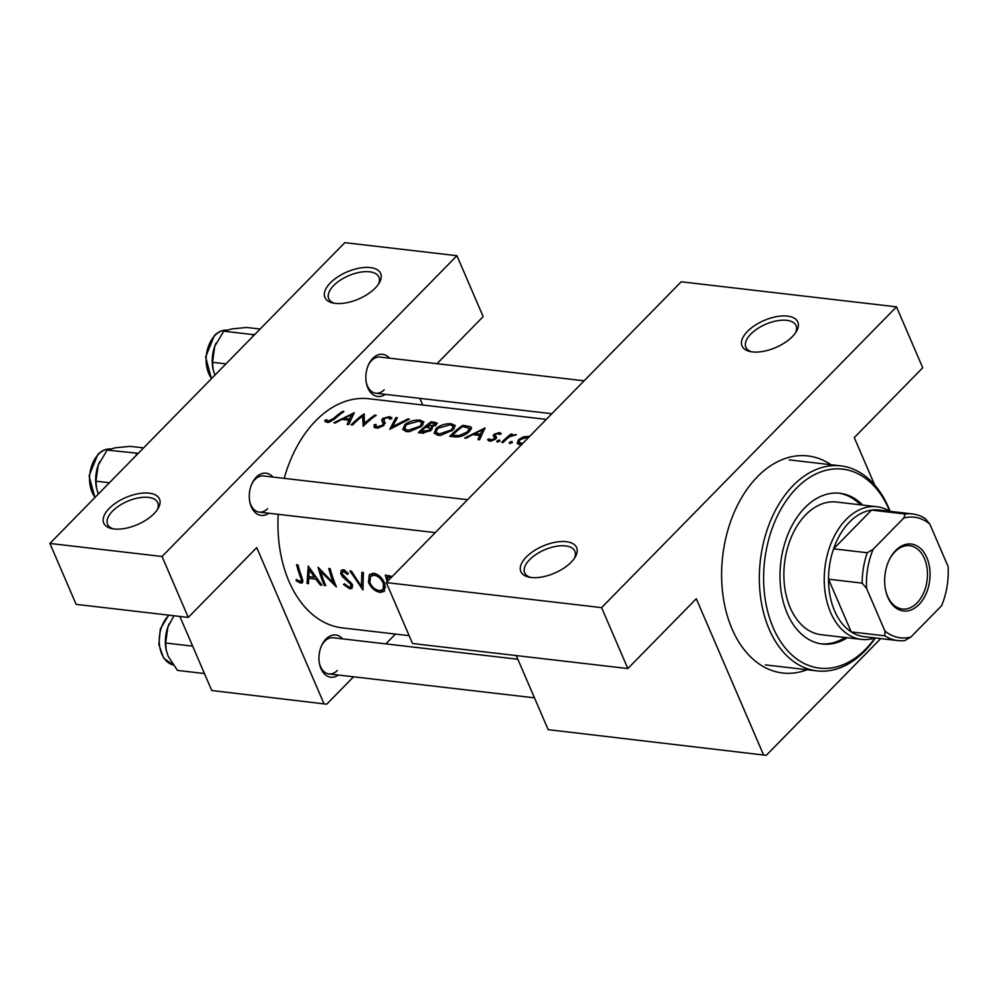 <?xml version="1.0" encoding="UTF-8"?>
<svg xmlns="http://www.w3.org/2000/svg" width="998" height="998" viewBox="0 0 998 998"><rect width="100%" height="100%" fill="white"/><g stroke="black" fill="none" stroke-linecap="round" stroke-linejoin="round"><path stroke-width="1.5" d="M330.375 282.871A30.352 14.733 156.7 0 1 367.027 267.389A30.352 14.733 156.7 0 1 379.215 283.008A30.352 14.733 156.7 0 1 375.223 288.085A30.352 14.733 156.7 0 1 332.858 302.98A30.352 14.733 156.7 0 1 330.375 282.871M378.317 284.393A27.308 13.261 -23.3 0 0 378.928 277.107A27.308 13.261 -23.3 0 0 359.667 272.317A27.308 13.261 -23.3 0 0 333.656 285.565A27.308 13.261 -23.3 0 0 328.754 298.714A27.308 13.261 -23.3 0 0 334.48 303.28M109.194 508.456A30.352 14.733 156.7 0 1 145.845 492.975A30.352 14.733 156.7 0 1 158.033 508.593A30.352 14.733 156.7 0 1 154.041 513.671A30.352 14.733 156.7 0 1 111.676 528.566A30.352 14.733 156.7 0 1 109.194 508.456M157.135 509.978A27.308 13.261 -23.3 0 0 157.746 502.693A27.308 13.261 -23.3 0 0 138.485 497.902A27.308 13.261 -23.3 0 0 112.487 511.151A27.308 13.261 -23.3 0 0 107.584 524.299A27.308 13.261 -23.3 0 0 113.298 528.865M747.502 331.398A30.352 14.733 156.7 0 1 784.166 315.917A30.352 14.733 156.7 0 1 796.342 331.548A30.352 14.733 156.7 0 1 792.35 336.613A30.352 14.733 156.7 0 1 749.985 351.508A30.352 14.733 156.7 0 1 747.502 331.398M795.443 332.933A27.308 13.261 -23.3 0 0 796.067 325.635A27.308 13.261 -23.3 0 0 776.793 320.845A27.308 13.261 -23.3 0 0 750.795 334.093A27.308 13.261 -23.3 0 0 745.893 347.254A27.308 13.261 -23.3 0 0 751.606 351.807M526.32 556.984A30.352 14.733 156.7 0 1 562.984 541.502A30.352 14.733 156.7 0 1 575.16 557.134A30.352 14.733 156.7 0 1 571.168 562.198A30.352 14.733 156.7 0 1 528.803 577.094A30.352 14.733 156.7 0 1 526.32 556.984M574.274 558.518A27.308 13.261 -23.3 0 0 574.885 551.233A27.308 13.261 -23.3 0 0 555.612 546.43A27.308 13.261 -23.3 0 0 529.614 559.678A27.308 13.261 -23.3 0 0 524.711 572.84A27.308 13.261 -23.3 0 0 530.425 577.393M338.434 675.047A21.245 14.197 -83.4 0 1 319.522 663.895A21.245 14.197 -83.4 0 1 321.68 645.369A21.245 14.197 -83.4 0 1 325.934 639.044A21.245 14.197 -83.4 0 1 342.651 638.87M517.85 659.254L333.145 637.759A18.213 12.176 96.6 0 0 324.737 641.227A18.213 12.176 96.6 0 0 321.393 646.03M268.749 513.234A21.245 14.197 -83.4 0 1 249.837 502.081A21.245 14.197 -83.4 0 1 251.995 483.556A21.245 14.197 -83.4 0 1 256.249 477.231A21.245 14.197 -83.4 0 1 272.965 477.044M467.563 499.686L263.447 475.946A18.213 12.176 96.6 0 0 255.051 479.414A18.213 12.176 96.6 0 0 251.696 484.217M385.303 394.347A21.245 14.197 -83.4 0 1 366.403 383.207A21.245 14.197 -83.4 0 1 368.549 364.669A21.245 14.197 -83.4 0 1 372.803 358.357A21.245 14.197 -83.4 0 1 389.519 358.17M584.129 380.812L380.013 357.059A18.213 12.176 96.6 0 0 371.605 360.528A18.213 12.176 96.6 0 0 368.262 365.343M807.133 669.745A109.269 73.029 -83.4 0 1 724.511 604.538A109.269 73.029 -83.4 0 1 735.601 509.23A109.269 73.029 -83.4 0 1 757.445 476.732A109.269 73.029 -83.4 0 1 830.985 464.731M308.544 583.63L308.681 578.329L315.805 579.152L320.358 585.015L321.892 585.19L308.245 566.103L306.997 583.456L308.544 583.63M349.799 588.845L352.069 588.259L352.369 584.691L342.127 573.813L342.401 572.029L343.749 571.667L347.504 574.474L348.439 573.451L343.374 569.708L341.191 570.369L340.742 573.738L342.489 576.682L350.947 584.504L350.785 586.624L349.051 587.098L344.447 583.793L343.462 584.529L349.799 588.845L352.693 585.901M349.899 570.943L362.948 589.968L363.384 572.515L361.875 572.341L361.351 586.288L351.408 571.118L349.899 570.943M296.082 580.724L300.71 583.144L302.594 582.682L301.92 577.468A115.331 77.083 -83.4 0 1 297.978 564.905L296.568 564.743A115.331 77.083 96.6 0 0 300.448 577.131C301.72 579.564 301.596 580.986 300.049 581.397L296.369 579.489L296.082 580.724L296.93 579.863M302.631 579.489L300.049 581.397M392.014 576.744L385.328 575.073A115.331 77.083 96.6 0 0 387.212 581.647M368.449 582.258C371.006 588.022 374.949 591.402 380.275 592.4L384.355 591.327L384.916 584.092C382.583 578.042 378.816 574.411 373.626 573.226L369.36 574.561L368.449 582.258L369.51 581.173M318.1 567.251A115.331 77.083 96.6 0 0 324.313 585.464L325.722 585.639A115.331 77.083 -83.4 0 1 320.645 571.517L336.388 586.874A115.331 77.083 -83.4 0 1 330.176 568.648L328.766 568.486A115.331 77.083 96.6 0 0 333.469 583.032L318.1 567.251M529.726 436.301L523.638 436.787L518.711 439.457L517.176 443.174L518.436 444.297L521.754 444.684M509.866 443.474L512.211 442.601L511.937 441.428L509.591 442.289L509.866 443.474M503.079 442.513L501.682 442.351A115.331 77.083 96.6 0 1 511.013 434.03L512.423 434.192A115.331 77.083 -83.4 0 0 511.001 435.315L516.29 434.791L509.604 436.712L506.148 439.532A115.331 77.083 -83.4 0 0 503.079 442.513M497.391 442.027L499.724 441.141L499.462 439.981L497.116 440.842L497.391 442.027M501.158 433.968L499.599 432.558L494.172 434.23L493.237 435.515L494.721 437.947L494.235 438.821L490.742 440.006L489.419 438.808L487.648 439.519L488.571 440.817L491.078 441.116L495.682 438.945L496.58 437.548L495.158 435.116L495.632 434.355L498.414 433.481L499.387 434.517L501.033 433.456M479.539 439.769L478.005 439.594L479.689 435.465L472.578 434.641L466.178 438.222L464.644 438.035L485.065 427.955L479.539 439.769M454.614 436.875L449.749 436.301A115.331 77.083 96.6 0 1 462.723 425.36L470.382 426.645L471.455 427.618L468.786 432.072C464.369 435.727 459.654 437.336 454.614 436.875M437.985 435.29L440.941 435.278L452.855 430.051L455.288 425.56L451.495 423.776C446.006 423.389 440.929 424.861 436.288 428.192L434.142 433.182L437.985 435.29M422.603 433.144L418.349 432.658A115.331 77.083 96.6 0 1 431.323 421.705L437.224 423.077L436.026 425.061L431.41 427.082L431.148 430.3L422.603 433.144M406.598 431.647L409.542 431.623L421.455 426.396L423.888 421.904L420.108 420.121C414.607 419.734 409.542 421.206 404.889 424.537L402.743 429.527L406.598 431.647M389.769 429.327L395.907 417.588L397.416 417.763L392.314 426.732L407.883 418.973L409.392 419.148L389.769 429.327M391.74 418.698L389.856 416.603L382.833 418.399L381.685 420.058L383.257 423.938L382.583 425.136L377.381 426.82L375.996 425.971L376.021 424.412L374.05 424.861L374.512 427.556L378.367 428.005L383.968 425.323L384.292 418.524L388.297 417.551L389.644 419.16L391.74 418.698L391.727 417.576M363.21 426.233L362.611 416.129A115.331 77.083 -83.4 0 0 352.544 424.998L351.134 424.836A115.331 77.083 96.6 0 1 364.108 413.883L364.445 423.476A115.331 77.083 96.6 0 1 374.774 415.131L376.184 415.293A115.331 77.083 -83.4 0 0 363.21 426.233M348.714 424.549L347.179 424.375L348.876 420.245L341.753 419.422L335.365 423.002L333.819 422.815L354.24 412.735L348.714 424.549M327.032 422.391L329.128 422.266L335.066 418.586A115.331 77.083 -83.4 0 1 343.973 411.538L342.564 411.376A115.331 77.083 96.6 0 0 333.781 418.312L328.367 421.119L326.458 419.671L324.662 420.507L327.032 422.391M546.305 419.385L368.998 398.763A115.331 77.083 96.6 0 0 315.78 420.719A115.331 77.083 96.6 0 0 284.205 478.354M278.23 514.332A115.331 77.083 96.6 0 0 342.339 627.892L409.155 635.664M324.974 421.218L325.535 421.855M373.976 426.894L374.512 427.556M382.484 421.817L383.893 425.398M382.371 421.655L381.86 420.744M389.956 419.085L389.569 418.187L389.644 419.16M384.929 422.216L385.116 422.878M432.334 427.893L431.41 427.082L432.234 428.965M490.355 441.166L489.419 438.808M493.736 436.675L495.295 439.282M498.414 433.481L499.387 434.517M496.58 437.548L495.158 435.116M497.628 442.039L497.116 440.842L496.854 441.79M499.724 441.141L499.462 439.981L499.886 440.966M510.103 443.486L509.591 442.289L509.329 443.237M512.211 442.601L511.937 441.428L512.361 442.413M422.703 405.013L419.846 398.364M548.164 729.65L766.264 755.336L548.164 729.65L516.265 655.574M763.458 754.7L696.292 598.725L627.829 668.56L601.594 607.632L896.491 306.848L681.197 281.798L386.301 582.582L601.594 607.632M49.9 543.448L344.809 242.664L456.934 255.7L162.038 556.485L49.9 543.448L76.135 604.364L188.273 617.413L162.038 556.485M211.763 690.504L326.708 704.201L211.763 690.504L179.865 616.44M323.901 703.553L256.736 547.59L188.273 617.413M326.708 704.201L353.566 676.806M385.839 643.885L395.47 634.067M456.934 255.7L483.169 316.628L437.024 363.696M319.397 663.183A18.213 12.176 96.6 0 0 328.928 673.937A18.213 12.176 96.6 0 0 337.336 670.469M366.266 382.484A18.213 12.176 96.6 0 0 375.797 393.237A18.213 12.176 96.6 0 0 384.205 389.769M249.7 501.37A18.213 12.176 96.6 0 0 259.243 512.124A18.213 12.176 96.6 0 0 267.639 508.656M874.672 484.978L854.276 437.598L922.738 367.775L896.491 306.848M766.264 755.336L880.735 638.583M627.829 668.56L412.536 643.51L386.301 582.582M523.962 437.548L523.638 436.787M519.222 440.629L518.711 439.457M522.628 443.536L518.91 442.376L520.108 439.619L528.416 436.974M521.53 444.659L521.043 443.536M511.425 434.978L511.013 434.03M515.679 435.028L515.392 434.392M500.322 434.23L499.599 432.558M491.203 441.091L490.742 440.006M494.634 439.769L494.235 438.821M496.043 438.571L494.172 434.23M480.5 437.336L479.689 435.465M482.508 429.851L480.263 434.217L474.649 433.569L482.508 429.851L483.219 431.51M481.048 436.039L480.263 434.217M475.248 434.953L474.649 433.569M463.234 426.558L462.723 425.36M471.393 429.003L470.382 426.645M452.431 435.203A115.331 77.083 -83.4 0 1 462.735 426.495L469.422 428.379L467.376 431.909L459.03 435.627L452.431 435.203L453.067 436.687M467.788 432.87L467.376 431.909M459.517 436.75L459.03 435.627M436.75 429.277L436.288 428.192M452.131 425.248L451.495 423.776M450.173 424.749L453.341 426.346L451.445 429.889L439.195 434.018L435.989 432.259L437.698 428.342L450.173 424.749M451.857 430.837L451.445 429.889M439.781 435.365L439.195 434.018M431.835 422.903L431.323 421.705M431.336 422.84L435.278 423.788L434.604 424.911L427.082 426.109A115.331 77.083 -83.4 0 1 431.336 422.84M434.966 425.759L434.604 424.911M428.616 427.606L428.03 426.221M427.655 427.456L427.082 426.109M429.464 427.805L429.751 430.138L421.031 431.548A115.331 77.083 -83.4 0 1 425.747 427.231L429.464 427.805L431.186 430.263M430.163 431.099L429.751 430.138M423.651 433.207L423.04 431.785M421.667 433.045L421.031 431.548M405.35 425.622L404.889 424.537M420.732 421.593L420.108 420.121M418.773 421.094L421.942 422.69L420.046 426.233L407.795 430.363L404.602 428.604L406.298 424.699L418.773 421.094M420.457 427.194L420.046 426.233M408.382 431.71L407.795 430.363M396.543 419.06L395.907 417.588M392.676 427.568L392.314 426.732M408.17 419.671L407.883 418.973M375.385 427.955L374.05 424.861M377.918 428.067L377.381 426.82M382.995 426.096L382.583 425.136M385.078 423.614L382.833 418.399M390.842 418.898L389.856 416.603M364.37 414.519L364.108 413.883M364.906 424.549L364.445 423.476M375.148 416.004L374.774 415.131M364.332 420.133L362.611 416.129M349.674 422.117L348.876 420.245M351.683 414.632L349.437 418.998L343.836 418.337L351.683 414.632L352.406 416.291M350.223 420.819L349.437 418.998M344.435 419.734L343.836 418.337M302.98 580.824L300.71 583.144M342.95 412.261L342.564 411.376M327.643 422.428L326.458 419.671M328.205 422.404L327.519 420.819M328.891 422.316L328.367 421.119M388.933 575.509L387.261 577.206L389.183 577.43L390.63 575.946M388.247 580.599A115.331 77.083 -83.4 0 1 387.261 577.206M382.546 590.08L380.275 592.4M374.213 575.21C378.442 576.158 381.535 579.052 383.506 583.917L383.095 589.631L379.465 590.629C375.173 589.855 371.967 587.111 369.846 582.42L370.532 576.407L374.213 575.21L375.697 573.713M384.48 582.932L383.506 583.917M362.848 584.766L361.351 586.288M351.832 583.593L350.947 584.504M350.535 581.859L349.724 582.695M343.337 575.821L342.489 576.682M342.351 572.091L340.742 573.738M345.096 570.295L343.749 571.667M325.248 584.516L324.313 585.464M334.43 582.046L333.469 583.032M321.443 570.706L320.645 571.517M321.119 584.242L320.358 585.015M316.603 578.341L315.805 579.152M310.241 576.744L308.681 578.329M308.557 581.859L306.997 583.456M309.355 569.846L314.395 577.231L308.781 576.582L309.355 569.846L310.216 568.972M315.206 576.407L314.395 577.231M862.746 505.1A75.885 50.711 96.6 0 0 839.867 493.274A75.885 50.711 96.6 0 0 788.969 531.909A75.885 50.711 96.6 0 0 787.222 613.396A75.885 50.711 96.6 0 0 822.34 644.009A75.885 50.711 96.6 0 0 847.314 637.747M860.501 504.838A75.885 50.711 96.6 0 0 838.744 493.162M875.071 637.922A66.779 44.623 -83.4 0 1 861.511 639.406A66.779 44.623 -83.4 0 1 824.984 591.327A66.779 44.623 -83.4 0 1 846.142 519.459A66.779 44.623 -83.4 0 1 876.943 506.747A66.779 44.623 -83.4 0 1 889.804 511.3A100.162 66.941 96.6 0 0 889.031 509.554A100.162 66.941 96.6 0 0 796.466 488.222A100.162 66.941 96.6 0 0 773.176 627.717A100.162 66.941 96.6 0 0 875.009 637.947M875.371 637.959A103.193 68.974 -83.4 0 1 816.938 670.881A103.193 68.974 -83.4 0 1 769.184 629.251A103.193 68.974 -83.4 0 1 771.554 518.424A103.193 68.974 -83.4 0 1 840.79 465.879A103.193 68.974 -83.4 0 1 888.544 507.508A103.193 68.974 -83.4 0 1 890.104 511.338M861.511 639.406L821.142 634.703A66.779 44.623 -83.4 0 1 790.241 607.77A66.779 44.623 -83.4 0 1 791.776 536.051A66.779 44.623 -83.4 0 1 836.574 502.056L876.943 506.747M821.217 643.86A75.885 50.711 96.6 0 0 845.069 637.485M192.664 646.155L165.656 643.011L167.876 627.056L173.939 615.741M204.465 673.55L177.457 670.407L168.175 656.31L166.229 650.172L165.656 643.011M169.273 623.663A29.541 19.748 96.6 0 0 169.136 623.95A29.541 19.748 96.6 0 0 167.876 627.056A29.541 19.748 96.6 0 0 166.142 649.723A29.541 19.748 96.6 0 0 166.192 649.96M138.248 453.329L107.16 450.073L115.269 447.815L130.139 446.343L143.575 447.902M136.289 453.466L136.339 455.288M109.393 482.758L95.97 481.198L98.191 465.243L107.16 450.073M98.303 494.072L96.544 488.359L95.97 481.198M99.588 461.849A29.541 19.748 96.6 0 0 99.451 462.136A29.541 19.748 96.6 0 0 98.191 465.243A29.541 19.748 96.6 0 0 96.457 487.91A29.541 19.748 96.6 0 0 96.507 488.147M254.802 334.455L252.843 334.579L252.893 336.401M260.129 329.028L246.693 327.456L231.835 328.928L223.714 331.186L252.843 334.579M225.96 363.883L212.524 362.311L214.745 346.356L223.714 331.186M214.869 375.186L213.11 369.485L212.524 362.311M216.142 342.963A29.541 19.748 96.6 0 0 216.017 343.25A29.541 19.748 96.6 0 0 214.745 346.356A29.541 19.748 96.6 0 0 213.011 369.023A29.541 19.748 96.6 0 0 213.061 369.26M895.705 550.459A33.695 22.517 -83.4 0 1 926.843 557.633A33.695 22.517 -83.4 0 1 919.008 604.563A33.695 22.517 -83.4 0 1 885.55 589.868A33.695 22.517 -83.4 0 1 888.969 560.477A33.695 22.517 -83.4 0 1 895.705 550.459M885.463 589.444A31.874 21.295 96.6 0 0 902.329 609.005A31.874 21.295 96.6 0 0 917.025 602.942A31.874 21.295 96.6 0 0 927.117 568.635A31.874 21.295 96.6 0 0 909.689 545.694A31.874 21.295 96.6 0 0 894.994 551.769A31.874 21.295 96.6 0 0 888.794 560.864M903.764 518.037L905.211 514.02A63.735 42.602 -83.4 0 1 912.471 513.933L878.839 510.028A63.735 42.602 96.6 0 0 871.566 510.103A63.735 42.602 96.6 0 0 849.435 522.166A63.735 42.602 96.6 0 0 833.592 548.838A63.735 42.602 96.6 0 0 828.527 579.202A63.735 42.602 96.6 0 0 851.232 631.921A63.735 42.602 96.6 0 0 864.106 636.649L897.751 640.566A63.735 42.602 -83.4 0 1 884.864 635.838L884.902 630.986A60.703 40.569 96.6 0 0 910.937 636.986L941.551 605.774A60.703 40.569 96.6 0 0 948.1 566.527L929.799 524.037A60.703 40.569 96.6 0 0 903.764 518.037L873.163 549.249A60.703 40.569 96.6 0 0 866.613 588.496L884.902 630.986M905.211 514.02L871.566 510.103L833.592 548.838L867.237 552.755L873.163 549.249M866.613 588.496L862.16 583.119L828.527 579.202L851.232 631.921L884.864 635.838M910.937 636.986L905.011 640.479A63.735 42.602 -83.4 0 1 897.751 640.566M912.471 513.933A63.735 42.602 -83.4 0 1 925.358 518.661L929.799 524.037M862.16 583.119A63.735 42.602 -83.4 0 1 867.237 552.755M496.517 437.773L495.819 436.138M466.44 426.994L465.891 425.722M454.876 436.899L454.227 435.415M435.016 423.514L434.392 422.067M301.421 576.12L300.448 577.131M334.23 419.335L333.781 418.312M346.768 578.578L345.882 579.489M169.111 615.18A27.32 18.251 96.6 0 0 168.188 616.065A27.32 18.251 96.6 0 0 159.43 644.496A27.32 18.251 96.6 0 0 173.141 664.905L163.622 658.094L158.869 644.608L160.341 628.927L168.699 615.13M110.005 448.975A27.32 18.251 96.6 0 0 98.503 454.252A27.32 18.251 96.6 0 0 95.084 497.353M226.558 330.089A27.32 18.251 96.6 0 0 215.057 335.365A27.32 18.251 96.6 0 0 211.638 378.479M518.935 442.426L519.883 444.646M495.208 435.39L496.38 438.097M494.671 437.735L495.32 439.257M469.434 428.441L470.357 430.562M453.354 426.383L454.327 428.629M435.989 432.259L437.249 435.178M435.29 423.826L435.876 425.173M421.954 422.728L422.927 424.973M404.602 428.604L405.849 431.523M375.996 425.971L376.932 428.142M383.02 422.778L384.068 425.223M383.182 589.544L385.602 587.074M370.532 576.407L373.651 573.226M350.785 586.624L352.456 584.928M342.401 572.029L344.422 569.97M816.938 670.881L765.354 664.88M840.79 465.879L789.206 459.878M328.928 673.937L534.466 697.851M111.102 449.05C106.312 448.589 101.896 450.385 97.829 454.439L89.047 475.884L94.897 497.553M211.451 378.666L205.6 356.997L214.395 335.553C218.45 331.498 222.878 329.702 227.669 330.176M435.29 532.608L259.243 512.124M375.797 393.237L551.857 413.721"/></g></svg>
